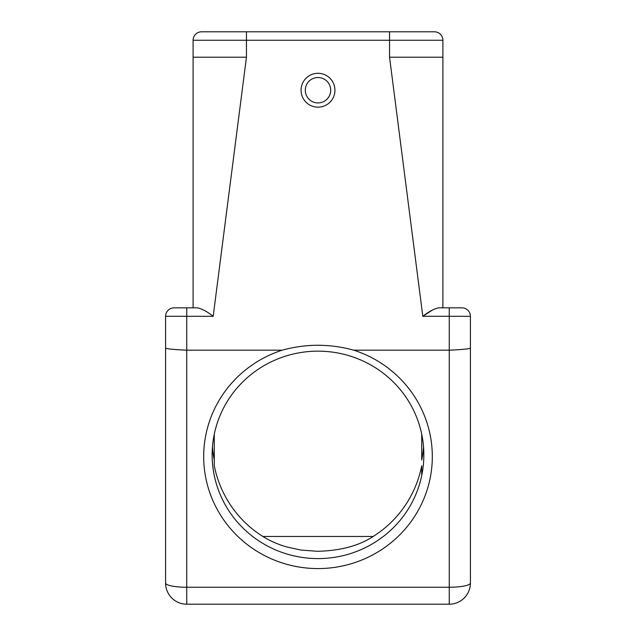 <?xml version="1.0" encoding="UTF-8"?>
<svg xmlns="http://www.w3.org/2000/svg" width="636" height="636" viewBox="0 0 636 636"><rect width="100%" height="100%" fill="white"/><g stroke="black" fill="none" stroke-linecap="round" stroke-linejoin="round"><path stroke-width="0.95" d="M318 73.291A16.934 16.934 180 0 1 332.668 98.691A16.934 16.934 180 0 1 303.332 98.691A16.934 16.934 180 0 1 318 73.291M193.106 307.84L193.106 57.2L246.45 57.2L246.45 40.267L193.106 40.267L193.106 57.2L193.106 40.267A8.467 8.467 0 0 1 201.572 31.8L434.428 31.8A8.467 8.467 0 0 1 442.895 40.267L442.895 307.84L442.895 57.2L389.55 57.2L389.55 40.267L246.45 40.267L246.45 31.8M246.45 57.2L213.187 316.307C207.161 311.56 201.874 308.738 197.327 307.84L174.049 307.84A8.467 8.467 0 0 0 165.583 316.307L165.583 341.707M432.329 310.106L422.821 316.307C428.839 311.576 434.126 308.754 438.673 307.84L461.951 307.84A8.467 8.467 0 0 1 470.417 316.307L470.417 583.029A21.171 21.171 0 0 1 449.247 604.2L186.753 604.2A21.171 21.171 0 0 1 165.583 583.029L165.583 316.307L186.753 316.307L186.753 350.174C173.843 349.625 166.791 348.91 165.583 348.043M449.302 350.174L451.647 350.054M421.724 434.229L421.724 460.035A105.846 103.716 180 0 0 423.552 447.132M421.724 475.513L421.724 465.743A108.009 105.846 -90 0 1 373.117 536.458C358.958 545.823 340.387 550.768 317.396 551.293L300.979 550.053L286.876 547.016C277.765 544.329 269.767 540.815 262.883 536.458A108.009 105.846 -90 0 1 214.276 465.743L214.276 434.229L214.276 465.743M470.417 348.043C469.288 348.91 462.237 349.617 449.247 350.174L353.791 350.174A114.313 112.016 0 0 1 432.313 456.561A114.313 112.016 0 0 1 330.116 567.94A114.313 112.016 0 0 1 206.255 480.164A114.313 112.016 0 0 1 282.209 350.174C305.964 343.639 329.83 343.639 353.791 350.174M470.417 316.307L422.813 316.307L389.55 57.2M282.209 350.174L186.753 350.174L186.753 604.2M423.846 454.867A105.846 103.716 0 0 1 318 558.591A105.846 103.716 0 0 1 212.154 454.867A105.846 103.716 0 0 1 318 351.151A105.846 103.716 0 0 1 423.846 454.867M212.448 447.132A105.846 103.716 180 0 0 214.276 460.035M318 77.52A12.704 12.704 -0 0 0 306.997 96.577A12.704 12.704 -0 0 0 329.003 96.577A12.704 12.704 -0 0 0 318 77.52M442.895 40.267L389.55 40.267L389.55 31.8M373.117 536.458L262.883 536.458M186.753 307.84L186.753 316.307L213.187 316.307M165.583 583.029A21.171 4.221 -0 0 0 186.753 587.251L449.247 587.251A21.171 4.221 -0 0 0 470.417 583.029M449.247 604.2L449.247 307.84"/></g></svg>

